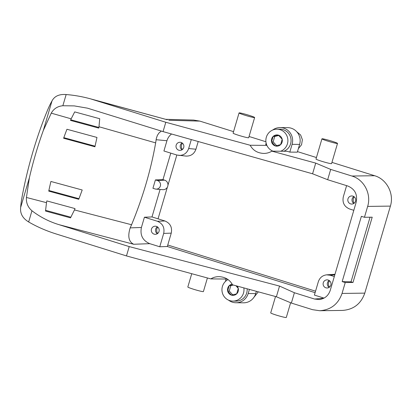 <?xml version="1.0" encoding="UTF-8"?>
<svg xmlns="http://www.w3.org/2000/svg" width="412" height="412" viewBox="0 0 412 412"><rect width="100%" height="100%" fill="white"/><g stroke="black" fill="none" stroke-linecap="round" stroke-linejoin="round"><path stroke-width="0.62" d="M158.053 218.834L167.349 187.244M167.967 185.148L176.836 155.02M170.774 153.13L162.967 179.637L155.401 179.915L152.94 188.284L155.061 188.948A4.372 4.238 90.5 0 0 155.963 189.123L162.884 189.675A4.872 4.723 -89.5 0 0 164.625 180.157L162.967 179.637M160.083 189.453L151.992 216.939L164.955 220.987C170.269 223.263 172.365 227.311 171.253 233.135L167.318 246.5L315.108 292.674M297.325 152.172L299.612 144.401L292.098 144.339L289.811 152.11L297.325 152.172M321.942 138.834L315.999 159.037A8.122 0.556 16.4 0 0 322.714 161.586A8.122 0.556 16.4 0 0 331.32 163.682A8.122 0.556 16.4 0 0 331.578 163.621L337.521 143.417A8.122 0.556 16.4 0 0 330.81 140.863A8.122 0.556 16.4 0 0 322.199 138.772A8.122 0.556 16.4 0 0 321.942 138.834A8.122 0.556 16.4 0 0 332.675 142.521A8.122 0.556 16.4 0 0 337.268 143.479A8.122 0.556 16.4 0 0 337.521 143.417M297.49 151.621L316.437 157.538M331.938 162.38L374.652 175.728C386.817 179.241 394.325 193.717 390.401 206.103L364.79 293.133C360.969 303.86 353.532 309.623 342.48 310.421L319.733 310.73C330.784 309.932 338.221 304.164 342.042 293.437L364.79 293.133M289.811 152.11L287.164 151.281L271.848 151.158L315.721 163.106L330.697 169.409L351.905 176.032C364.069 179.55 371.578 194.026 367.653 206.407L364.455 217.289L361.376 216.326L342.166 281.597L351.024 281.839L352.996 282.457L345.241 282.56L342.042 293.437M353.81 210.311L349.608 208.997C344.293 206.721 342.192 202.673 343.309 196.848L346.61 185.642M352.893 196.122A4.058 3.94 90.5 0 1 351.714 204.069A4.058 3.94 90.5 0 1 347.857 199.398A4.058 3.94 90.5 0 1 352.893 196.122M315.721 163.106L312.579 173.792L327.664 179.725L330.697 169.409M271.848 151.158C269.422 152.672 266.708 153.429 263.706 153.429C257.479 153.109 252.968 150.385 250.172 145.251L266.899 145.39M315.551 291.176L167.756 245.006M165.655 119.315L193.614 120.072L199.841 121.113L233.553 131.644M249.054 136.485L265.915 141.754M171.567 134.003C169.322 135.728 167.777 137.969 166.937 140.729L163.919 150.988L176.882 155.036L186.054 156.091C190.916 156.194 194.217 153.903 195.947 149.216L198.213 141.522M178.767 155.417C183.634 155.515 186.93 153.223 188.665 148.536L195.947 149.216M239.058 112.934L233.11 133.138A8.122 0.556 16.4 0 0 239.825 135.692A8.122 0.556 16.4 0 0 248.436 137.788A8.122 0.556 16.4 0 0 248.688 137.726L254.637 117.523A8.122 0.556 16.4 0 0 247.921 114.969A8.122 0.556 16.4 0 0 239.31 112.873A8.122 0.556 16.4 0 0 239.058 112.934A8.122 0.556 16.4 0 0 245.768 115.489A8.122 0.556 16.4 0 0 254.379 117.585A8.122 0.556 16.4 0 0 254.637 117.523M227.264 279.042L210.836 278.903L126.469 255.924L56.109 233.944C46.232 230.838 37.08 226.847 28.655 221.96C22.645 218.319 19.977 213.483 20.652 207.452A37.471 10.588 -74.8 0 1 22.068 196.885A129.909 36.704 105.2 0 1 47.679 109.855A37.471 10.588 105.2 0 1 52.005 100.93C54.513 96.145 59.23 94.018 66.152 94.549C74.114 95.167 82.204 96.593 90.429 98.823L165.804 122.271L250.172 145.251M266.682 144.885L265.699 144.576L266.131 143.098M182.331 149.561A5.686 5.51 90.5 0 1 182.382 143.144M182.011 149.788A4.058 3.94 90.5 0 1 182.068 142.912M272.667 130.043A12.993 12.602 90.5 0 1 280.15 127.581L287.664 127.643A12.993 12.602 90.5 0 1 299.612 144.401M280.15 127.581A12.993 12.602 90.5 0 1 292.098 144.339M181.089 142.449A4.058 3.94 90.5 0 1 179.91 150.39A4.058 3.94 90.5 0 1 176.053 145.724A4.058 3.94 90.5 0 1 181.089 142.449M191.302 139.57L188.665 148.536M283.801 151.256A11.366 11.026 -89.5 0 0 291.063 140.26A11.366 11.026 -89.5 0 0 283.245 129.692A11.366 11.026 -89.5 0 0 280.134 129.203L276.972 129.177A11.366 11.026 -89.5 0 0 266.044 138.442A11.366 11.026 -89.5 0 0 272.94 151.168M280.639 151.23A11.366 11.026 -89.5 0 0 287.895 140.234A11.366 11.026 -89.5 0 0 280.078 129.667A11.366 11.026 -89.5 0 0 276.972 129.177M271.565 141.826L273.146 136.439L278.461 135.162L282.189 139.266L280.608 144.648A5.624 5.454 -89.5 0 0 278.461 135.162A5.624 5.454 -89.5 0 0 271.565 141.826A5.624 5.454 -89.5 0 0 280.608 144.648L275.293 145.93L271.565 141.826L273.146 141.836L274.732 136.454L278.795 135.476M276.607 145.642L273.146 141.836M273.146 136.439L274.732 136.454M353.82 203.461A4.058 3.94 90.5 0 1 353.872 196.586M327.664 179.725L347.8 186.018C354.887 189.051 357.683 194.449 356.195 202.215L330.249 290.367C328.385 295.739 324.707 298.798 319.228 299.55L314.536 299.035L323.77 298.247M354.135 203.234A5.686 5.51 90.5 0 1 354.186 196.818M328.194 280.042A4.058 3.94 90.5 0 1 327.015 287.988A4.058 3.94 90.5 0 1 323.157 283.317A4.058 3.94 90.5 0 1 328.194 280.042M324.043 298.103L314.397 295.09L318.332 281.726C319.727 277.698 322.488 275.401 326.598 274.84L330.115 275.226L334.822 274.825M334.317 276.54L330.115 275.226M78.754 199.295L82.204 189.989L50.903 181.465A118.543 33.496 105.2 0 0 48.745 191.122L78.754 199.295M63.618 138.257L94.93 146.785L96.975 137.443L66.95 129.265A118.543 33.496 105.2 0 0 63.618 138.257M63.829 137.665L95.074 146.172M210.836 278.903C213.262 277.389 215.976 276.632 218.978 276.632C225.204 276.957 229.716 279.681 232.512 284.81L276.385 296.758L279.532 286.077L294.4 292.741L314.536 299.035M151.992 216.939L144.427 217.212L141.409 227.47C139.915 235.237 142.717 240.634 149.803 243.667L133.684 244.259L59.127 224.7C49.249 221.718 40.191 217.073 31.951 210.764C27.887 207.267 26.049 202.838 26.435 197.472L29.37 177.84A118.543 33.496 105.2 0 1 43.291 130.547L51.248 113.156C53.751 108.722 57.618 106.25 62.856 105.745L74.273 105.899L87.452 108.16L163.059 131.603L165.804 122.271M294.4 292.741L291.361 303.062L276.385 296.758M256.377 291.31L255.703 293.591A12.993 12.602 90.5 0 1 243.543 302.815L236.025 302.753A12.993 12.602 90.5 0 1 228.583 300.173M275.53 296.527L270.715 312.888A8.122 0.556 16.4 0 0 281.442 316.581A8.122 0.556 16.4 0 0 286.041 317.539A8.122 0.556 16.4 0 0 286.294 317.477L290.63 302.753M133.684 244.259C128.724 241.736 127.555 236.277 130.171 227.882L131.562 224.751C142.799 197.544 150.833 170.254 155.659 142.876L156.344 138.365L157.394 135.357L158.97 132.988L161.329 131.062M74.464 209.935L70.514 217.866L45.516 211.052L46.499 202.673A118.543 33.496 105.2 0 1 46.819 200.907L75.03 208.59L74.464 209.935L131.562 224.751M191.74 273.702L187.826 286.994A8.122 0.556 16.4 0 0 194.541 289.548A8.122 0.556 16.4 0 0 203.152 291.639A8.122 0.556 16.4 0 0 203.404 291.583L207.411 277.971M370.048 217.212L351.024 281.839M279.532 286.077L129.214 246.597L59.127 224.7M126.469 255.924L129.214 246.597M291.361 303.062L312.569 309.685L319.733 310.73M51.248 113.156L71.173 118.831A118.543 33.496 105.2 0 0 70.509 120.402L98.746 128.096L98.978 126.742L155.659 142.876M225.41 281.468L226.126 279.032M48.879 190.499L78.98 198.697M149.803 243.667L159.753 246.778L167.318 246.5M95.445 100.291L167.241 119.748L90.429 98.823M45.557 210.311L70.895 217.212M249.399 289.409L248.189 293.529A12.993 12.602 90.5 0 1 236.025 302.753M156.39 226.368A4.058 3.94 90.5 0 1 155.211 234.315A4.058 3.94 90.5 0 1 151.353 229.644A4.058 3.94 90.5 0 1 156.39 226.368M144.427 217.212L157.389 221.265C162.704 223.541 164.8 227.589 163.682 233.408L159.753 246.778M228.052 279.568A11.366 11.026 -89.5 0 0 221.98 290.697A11.366 11.026 -89.5 0 0 229.767 300.616A11.366 11.026 -89.5 0 0 232.873 301.105L236.04 301.131A11.366 11.026 -89.5 0 0 247.118 288.786M71.173 118.831L74.701 111.894L99.725 118.723L98.978 126.742M70.766 119.789L98.859 127.442M232.873 301.105A11.366 11.026 -89.5 0 0 243.847 287.895M235.983 285.758L238.28 288.462L236.694 293.844A5.624 5.454 -89.5 0 0 237.096 286.057M231.384 295.121A5.624 5.454 -89.5 0 0 236.694 293.844L231.384 295.121L227.656 291.016A5.624 5.454 -89.5 0 0 231.384 295.121M232.183 284.172A5.624 5.454 -89.5 0 0 227.656 291.016L229.237 291.032L230.818 285.65L233.352 285.037M232.692 294.838L229.237 291.032M227.656 291.016L229.237 285.634L230.818 285.65M229.237 285.634L232.667 284.852M329.435 287.159A5.686 5.51 90.5 0 1 329.487 280.742M326.598 274.84L334.982 274.294M329.121 287.38A4.058 3.94 90.5 0 1 329.173 280.51M352.996 282.457L372.206 217.181L364.455 217.289M342.166 281.597L345.241 282.56M312.579 173.792L163.059 131.603M157.631 233.48A5.686 5.51 90.5 0 1 157.683 227.064M157.312 233.707A4.058 3.94 90.5 0 1 157.369 226.837M155.963 189.123A4.372 4.238 90.5 0 0 157.523 180.58L155.401 179.915M374.652 175.728L351.905 176.032M168.791 120.268L199.841 121.113M29.37 177.84L20.652 207.452M52.005 100.93L43.291 130.547M46.499 202.673L26.435 197.472M255.703 293.591L248.189 293.529M390.401 206.103L367.653 206.407M66.152 94.549L62.856 105.745M31.951 210.764L28.655 221.96M157.389 221.265L164.955 220.987M163.682 233.408L171.253 233.135M141.409 227.47L130.171 227.882M166.937 140.729L156.117 139.72M157.523 180.58L164.625 180.157M258.314 291.835L252.726 298.829M296.784 131.778L300.636 134.992L302.377 139.745L301.548 144.751L298.36 148.655"/></g></svg>
